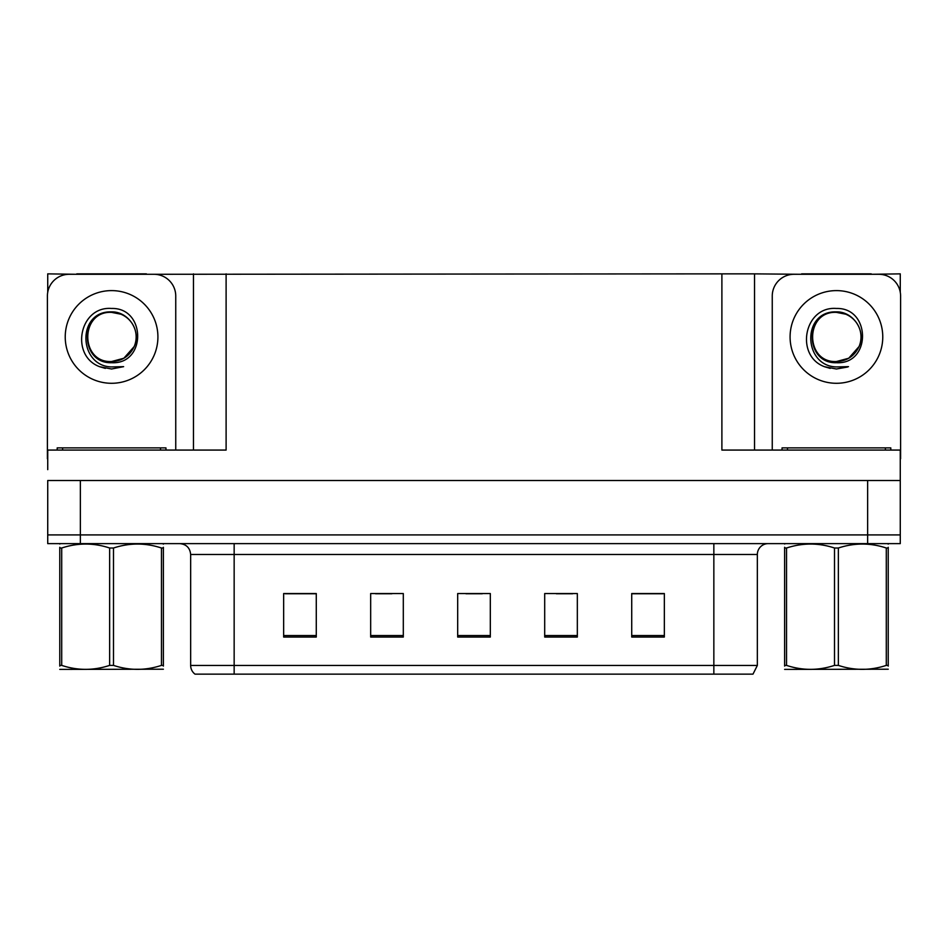 <?xml version="1.0" encoding="UTF-8"?>
<svg xmlns="http://www.w3.org/2000/svg" width="948" height="948" viewBox="0 0 948 948"><rect width="100%" height="100%" fill="white"/><g stroke="black" fill="none" stroke-linecap="round" stroke-linejoin="round"><path stroke-width="1.42" d="M146.383 274.292L721.89 273.865L721.89 450.075L900.268 450.075L900.268 480.529L47.732 480.529L47.732 534.909L80.355 534.909L47.732 534.909L47.732 543.619L80.355 543.619L80.355 534.909L867.645 534.909L80.355 534.909L80.355 480.529M47.732 469.651L47.732 450.075L226.11 450.075L226.11 273.865M76.764 274.292L47.732 273.865L47.732 292.292M80.355 543.619L900.268 543.619L900.268 534.909L867.645 534.909L900.268 534.909L900.268 469.651M871.236 274.292L900.268 273.865L900.268 292.292M193.475 273.865L193.475 450.075M721.89 273.865L754.525 273.865L754.525 450.075L754.525 273.865L801.617 274.292M871.236 273.865L801.617 273.865M76.764 273.865L146.383 273.865M757.345 665.437L752.996 674.135L713.844 674.135L713.844 665.437L757.345 665.437L757.345 554.485A10.878 10.878 0 0 1 768.224 543.619M713.844 674.135L195.004 674.135A10.878 10.878 0 0 1 190.655 665.437L190.655 554.485C190.003 547.885 186.377 544.259 179.776 543.619M664.347 637.044L664.347 593.543L631.724 593.543L631.724 637.044L664.347 637.044M577.332 637.044L577.332 593.543L544.697 593.543L544.697 637.044L577.332 637.044M316.276 637.044L316.276 593.543L283.653 593.543L283.653 637.044L316.276 637.044M403.303 637.044L403.303 593.543L370.668 593.543L370.668 637.044L403.303 637.044M490.317 637.044L490.317 593.543L457.683 593.543L457.683 637.044L490.317 637.044M190.655 665.437L234.156 665.437L234.156 674.135L219.675 674.135M631.724 593.756L663.043 593.756M646.726 593.756L632.92 593.756M375.562 593.756L391.88 593.756M315.305 593.756L301.488 593.756M285.17 593.756L316.276 593.756M556.334 593.756L572.651 593.756M465.954 593.756L482.271 593.756M111.58 361.532C122.079 361.129 129.615 356.128 134.201 346.553C141.501 331.101 128.537 311.501 111.58 311.868C76.587 310.66 78.139 366.201 111.58 366.935L123.631 366.651L111.58 369.009L99.587 366.686C69.832 355.654 79.3 305.908 111.58 308.467C146.075 307.472 146.644 364.636 111.58 362.717C79.454 363.807 79.253 310.873 111.58 312.354C79.857 310.826 79.857 363.06 111.58 361.532L123.868 358.237L134.201 346.541A24.577 24.577 0 0 0 120.87 314.191L111.58 312.366M47.732 458.773A21.757 21.757 0 0 0 47.4 458.773L47.4 296.049A21.757 21.757 0 0 1 69.157 274.292L153.991 274.292A21.757 21.757 0 0 1 175.747 296.049L175.747 450.075M99.706 366.734L105.347 368.393L99.706 366.734M111.58 369.009L123.631 366.651L111.58 369.009M836.42 361.532C846.92 361.129 854.468 356.128 859.054 346.553C866.342 331.101 853.39 311.501 836.42 311.868C801.439 310.66 802.992 366.201 836.42 366.935L848.484 366.651L836.42 369.009L824.44 366.686C794.685 355.654 804.153 305.908 836.42 308.467C870.928 307.472 871.496 364.636 836.42 362.717C804.295 363.807 804.105 310.873 836.42 312.354C804.71 310.826 804.71 363.06 836.42 361.532L848.721 358.237L859.054 346.541A24.577 24.577 0 0 0 845.711 314.191L836.42 312.366M772.253 450.075L772.253 296.049A21.757 21.757 0 0 1 794.009 274.292L878.843 274.292A21.757 21.757 0 0 1 900.6 296.049L900.6 458.773A21.757 21.757 0 0 0 900.268 458.773M824.559 366.734L830.199 368.393M836.42 369.009L847.524 367.03M57.188 450.075L57.188 447.894L165.959 447.894L165.959 450.075M782.041 450.075L782.041 447.894L890.812 447.894L890.812 450.075M163.376 669.217L59.771 669.395M163.376 666.1L163.376 665.389C163.376 670.663 163.376 670.663 163.376 665.389L161.456 665.389L161.456 548.015C145.53 542.742 129.544 542.742 113.499 548.015L109.648 548.015C93.733 542.742 77.748 542.742 61.703 548.015L59.771 548.015C59.771 542.742 59.771 542.742 59.771 548.015L59.771 547.292M113.499 548.015L113.499 665.389C129.414 670.663 145.4 670.663 161.456 665.389M113.499 665.389L109.648 665.389L109.648 548.015M163.376 547.304L163.376 548.015C163.376 542.742 163.376 542.742 163.376 548.015L161.456 548.015M163.376 544.116L162.701 543.619M163.376 548.015L163.376 665.389M61.703 548.015L61.703 665.389L59.771 665.389L59.771 548.015M61.703 665.389C77.618 670.663 93.603 670.663 109.648 665.389M59.771 665.389C59.771 670.663 59.771 670.663 59.771 665.389L59.771 666.1M888.229 669.217L784.624 669.395M888.229 666.1L888.229 665.389C888.229 670.663 888.229 670.663 888.229 665.389L886.297 665.389L886.297 548.015C870.383 542.742 854.397 542.742 838.352 548.015L834.501 548.015C818.586 542.742 802.601 542.742 786.544 548.015L784.624 548.015C784.624 542.742 784.624 542.742 784.624 548.015L784.624 547.292M838.352 548.015L838.352 665.389C854.267 670.663 870.252 670.663 886.297 665.389M838.352 665.389L834.501 665.389L834.501 548.015M888.229 547.304L888.229 548.015C888.229 542.742 888.229 542.742 888.229 548.015L886.297 548.015M888.229 544.116L887.553 543.619M888.229 548.015L888.229 665.389M786.544 548.015L786.544 665.389L784.624 665.389L784.624 548.015M786.544 665.389C802.47 670.663 818.456 670.663 834.501 665.389M784.624 665.389C784.624 670.663 784.624 670.663 784.624 665.389L784.624 666.1M867.645 480.529L867.645 543.619M713.844 543.619L713.844 554.485L190.655 554.485M757.345 554.485L713.844 554.485L713.844 665.437L234.156 665.437L234.156 543.619M490.317 635.539L457.683 635.539M403.303 635.539L370.668 635.539M316.276 635.539L283.653 635.539M577.332 635.539L544.697 635.539M664.347 635.539L631.724 635.539M111.58 290.609A46.334 46.334 0 0 1 157.913 336.943A46.334 46.334 0 0 1 111.58 383.288A46.334 46.334 0 0 1 65.234 336.943A46.334 46.334 0 0 1 111.58 290.609M134.201 346.553A24.577 24.577 0 0 0 120.87 314.191M836.42 290.609A46.334 46.334 0 0 1 882.766 336.943A46.334 46.334 0 0 1 836.42 383.288A46.334 46.334 0 0 1 790.087 336.943A46.334 46.334 0 0 1 836.42 290.609M859.054 346.553A24.577 24.577 0 0 0 845.711 314.191M160.52 447.894L160.52 450.075M62.627 447.894L62.627 450.075M885.373 447.894L885.373 450.075M787.48 447.894L787.48 450.075M60.447 543.619L59.771 544.01M785.3 543.619L784.624 544.01"/></g></svg>
